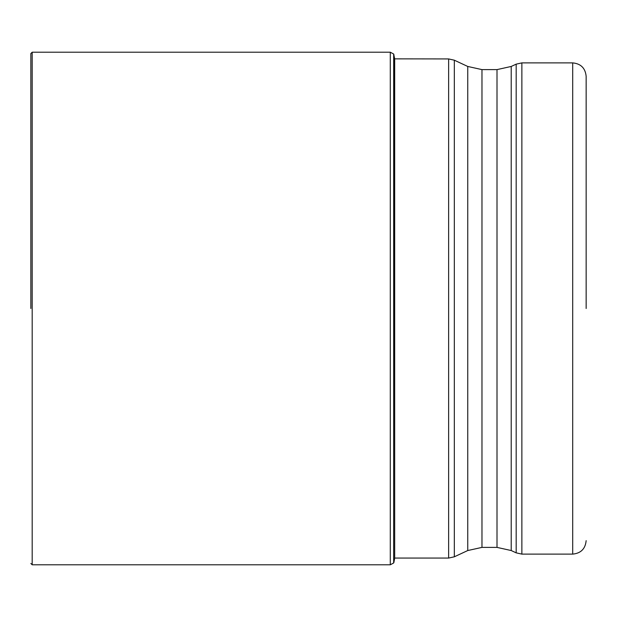 <?xml version="1.0" encoding="UTF-8"?>
<svg xmlns="http://www.w3.org/2000/svg" width="617" height="617" viewBox="0 0 617 617"><rect width="100%" height="100%" fill="white"/><g stroke="black" fill="none" stroke-linecap="round" stroke-linejoin="round"><path stroke-width="0.93" d="M393.854 54.304L393.669 562.974L393.669 54.026L394.687 58.854L394.687 558.146L393.854 562.696M30.85 308.5L30.85 53.556L30.85 308.5M586.15 308.5L586.15 76.338L586.15 308.5M393.669 562.974L390.291 564.794L390.291 52.206L32.192 52.206L32.192 564.794L30.85 563.444M394.687 558.069L448.628 558.069L448.628 58.931L394.687 58.854M454.32 308.4L454.32 556.804L467.755 550.541L467.755 66.459L454.32 60.196L454.32 308.4M511.215 550.541L516.182 552.855L516.182 64.145L511.215 66.459L511.215 550.541L497.001 547.387L497.001 69.613L481.97 69.613L481.97 547.387L467.755 550.541M521.866 554.112L572.699 554.112L572.699 62.888L521.866 62.888L521.866 554.112L516.182 552.855M32.192 52.206L30.85 53.556M390.291 564.794L32.192 564.794M390.291 52.206L393.669 54.026M448.628 58.931L454.32 60.196M448.628 558.069L454.32 556.804M497.001 547.387L481.97 547.387M516.182 64.145L521.866 62.888M511.215 66.459L497.001 69.613M481.97 69.613L467.755 66.459M572.699 62.888C580.867 63.682 585.356 68.171 586.15 76.338M572.699 554.112C580.867 553.318 585.356 548.829 586.15 540.662"/></g></svg>
